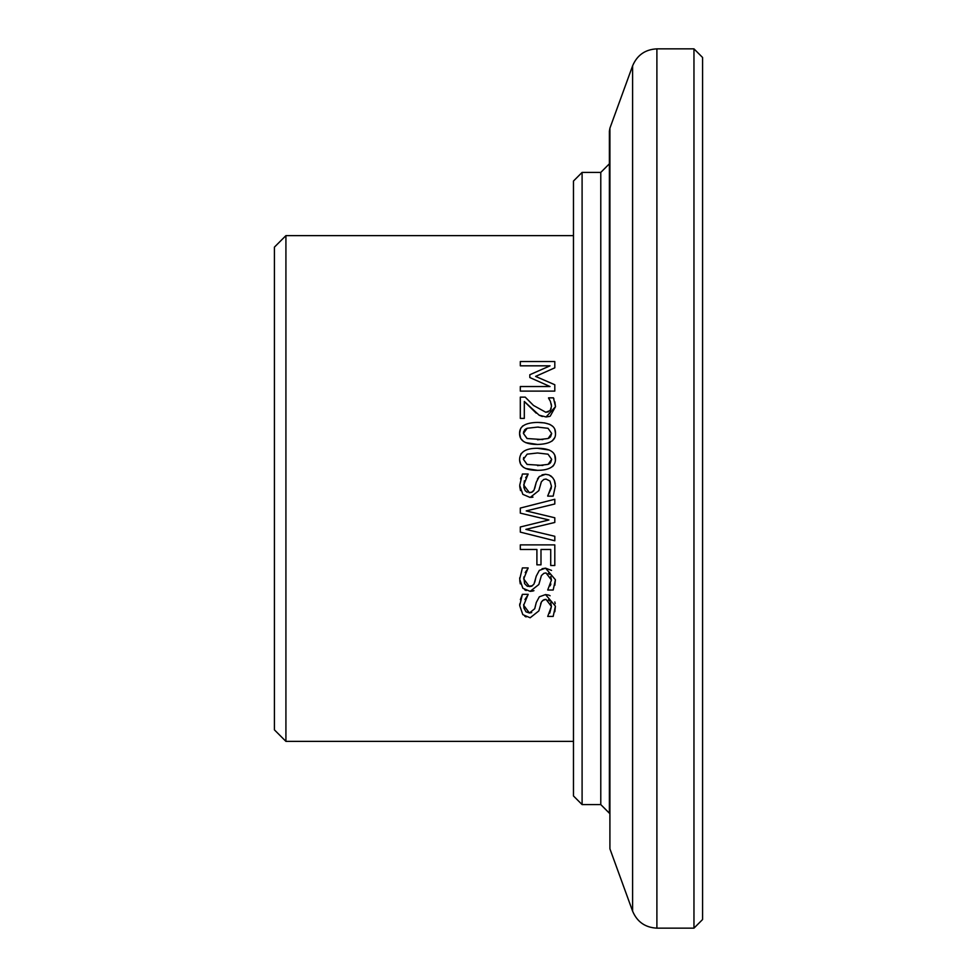 <?xml version="1.0" encoding="UTF-8"?>
<svg xmlns="http://www.w3.org/2000/svg" width="977" height="977" viewBox="0 0 977 977"><rect width="100%" height="100%" fill="white"/><g stroke="black" fill="none" stroke-linecap="round" stroke-linejoin="round"><path stroke-width="1.47" d="M285.919 235.628L274.427 247.12L274.427 729.88L285.919 741.372L285.919 235.628L573.475 235.628M522.829 614.643L519.703 605.642L522.39 594.321L528.142 594.321L523.672 605.3L529.424 612.994L534.712 608.744L536.275 602.504L539.316 596.813L545.545 594.578L555.412 606.167L553.177 616.426L547.706 616.426L551.443 606.473L546.021 599.353L543.945 599.683L541.514 601.783L538.84 610.918L530.157 617.769L522.829 614.643M550.027 365.825L520.314 365.825L520.314 361.551L554.802 361.551L554.802 367.816L535.604 376.414L554.802 384.743L554.802 391.118L520.314 391.118L520.314 386.538L550.027 386.538L529.815 377.537L529.815 374.741L550.027 365.825L529.815 374.741M522.829 588.227L519.703 579.227L522.39 567.918L528.142 567.918L523.672 578.897L529.424 586.579L531.586 586.237L533.992 584.087L536.275 576.1L539.316 570.397L545.545 568.162L555.412 579.764L553.177 590.023L547.706 590.023L551.443 580.069L546.021 572.949L543.884 573.304L541.392 575.575L538.84 584.515L530.157 591.366L522.829 588.227M550.442 401.462L548.537 397.847L553.458 397.847L555.522 406.676L546.058 416.959L539.145 415.176L524.307 401.462L524.307 418.388L520.314 418.388L520.314 397.126L525.211 397.126L533.503 405.455L545.801 412.27L550.136 410.56L551.529 406.347L550.442 401.462L548.537 398.103M536.91 564.84L536.91 549.477L520.314 549.477L520.314 544.885L554.802 544.885L554.802 565.512L550.723 565.512L550.723 549.477L540.989 549.477L540.989 564.84L536.91 564.84M537.558 444.462C525.418 444.401 519.422 440.737 519.593 433.446C519.373 426.351 525.345 422.662 537.533 422.418C549.88 422.565 555.864 426.241 555.498 433.446C555.852 440.407 549.868 444.083 537.558 444.462L525.528 442.593M554.802 536.288L554.802 540.782L520.314 532.123L520.314 526.982L548.927 519.959L520.314 513.145L520.314 508.064L554.802 499.259L554.802 503.985L526.212 510.91L554.802 517.786L554.802 522.451L525.882 529.387L554.802 536.288M539.316 476.507L545.545 474.272L549.074 474.956L552.579 477.545L554.289 480.22L555.412 485.874L553.177 496.133L547.706 496.133L551.443 486.18L549.953 481.026L546.021 479.06L543.81 479.438L541.368 481.734L538.84 490.625L530.157 497.464L522.829 494.338L519.703 485.337L522.39 474.028L528.142 474.028L523.672 485.007L529.424 492.689L531.683 492.298L534.028 490.136L536.275 482.211L539.316 476.507L537.46 479.011M537.558 470.34C525.504 470.34 519.52 466.664 519.593 459.324C519.898 451.899 525.882 448.211 537.533 448.284C549.697 448.333 555.693 452.009 555.498 459.324C555.388 466.579 549.404 470.255 537.558 470.34L525.577 468.484M609.392 163.794L600.782 172.416L600.782 804.584L609.392 813.206L609.392 131.113L609.917 848.83L609.917 128.17L632.595 65.862C637.126 55.115 645.235 49.436 656.898 48.85L693.963 48.85L702.573 57.472L702.573 919.528L693.963 928.15L693.963 48.85M582.097 172.416L582.097 804.584L573.475 795.962L573.475 181.038L582.097 172.416L600.782 172.416M609.392 131.113L609.917 128.17M553.556 453.072L554.753 455.135L555.449 460.472M553.727 465.272L552.591 466.53M537.533 448.284L549.343 450.055M520.863 454.073L521.278 453.45M523.525 467.372L520.814 464.454M520.668 464.197L519.617 460.277M523.66 457.492L523.416 459.324L527.055 464.417L542.87 465.443M550.552 462.732L551.675 459.324L548.036 454.183L537.533 452.986L527.14 454.158L523.416 459.324L527.165 464.454M548.647 464.136L549.868 463.391M537.558 465.638L548.097 464.38L551.675 459.324L548.036 454.183M520.509 490.601L519.727 486.534M530.157 497.464L522.829 494.338M532.99 497.098L531.537 497.391M539.768 487.108L538.84 490.625M546.021 479.06L543.798 479.438M547.706 495.791L551.284 488.256M551.419 487.132L551.443 486.18M555.412 485.874L555.412 486.485M550.478 475.701L551.626 476.568M554.606 481.002L555.302 483.957M542.015 474.859L545.545 474.272M534.712 488.439L536.275 482.211M528.948 492.677L532.318 491.993L533.674 490.71M524.356 480.818L523.855 487.413L525.247 490.747L527.238 492.274M527.531 475.054L525.687 477.716M520.485 478.962L520.985 477.411M554.802 540.782L520.314 532.123M554.802 522.451L525.882 529.387M548.927 519.959L520.314 513.145M554.802 503.985L526.212 510.91M554.728 437.647L552.152 441.018M537.533 422.418L544.568 422.907L549.795 424.372L552.921 426.485M554.838 429.501L555.498 433.446M520.692 438.368L519.593 433.446L520.57 428.769M520.717 428.476L521.266 427.584M522.255 426.424L522.939 425.825M523.525 441.494L520.802 438.563M523.66 431.614L523.416 433.446L527.055 438.539L542.846 439.565M550.552 436.866L551.675 433.446L548.036 428.305L537.533 427.108L527.14 428.28L523.416 433.446L527.165 438.575M527.14 428.28L525.443 429.172M525.296 429.282L524.307 430.307M538.498 427.108L537.765 427.108M548.585 438.294L549.856 437.513M537.558 439.772L548.097 438.514L551.675 433.446L548.036 428.305M536.178 413.137L524.307 401.462M542.308 416.495L539.145 415.176M554.851 401.84L555.522 406.676L550.198 416.19M549.636 416.41L546.058 416.959M553.458 397.847L553.898 398.86M551.529 406.347L551.236 403.892M549.807 410.902L551.175 408.728M533.503 405.455L545.801 412.27L548.305 411.842M520.301 583.88L519.74 580.619M526.151 590.535L524.686 589.778M519.703 579.227L519.727 577.786M533.955 590.645L533.002 590.975M532.697 591.061L530.157 591.366M546.021 572.949L543.994 573.267M528.142 568.248L525.199 572.571M523.819 576.992L524.564 583.574L527.079 586.09M551.443 580.301L550.796 576.393M549.501 574.391L548.195 573.426M527.788 586.359L532.563 585.724M550.161 585.834L550.881 583.965M534.712 582.329L535.481 579.324M536.275 576.1L539.316 570.397M555.412 579.764L554.826 585.296M542.04 568.736L545.545 568.162L551.541 570.397M535.604 376.414L554.802 384.743M526.115 616.927L524.771 616.231M519.703 605.642L519.752 603.871M520.375 599.646L522.39 594.321M546.021 599.353L542.553 600.501M540.953 602.931L540.66 603.847M528.142 594.663L524.954 599.536M523.696 604.482L523.928 608.048L526.005 611.822L529.424 612.994L531.72 612.591M549.721 613.153L551.443 606.473L550.686 602.553M549.709 601.026L548.28 599.878M534.712 608.744L535.518 605.606M536.275 602.504L539.316 596.813M555.412 606.167L554.826 611.736M545.545 594.578L548.573 595.054M548.842 595.152L550.112 595.762M554.826 601.942L555.229 603.701M632.595 65.862L632.595 911.138C637.126 921.885 645.235 927.564 656.898 928.15L656.898 48.85M285.919 741.372L573.475 741.372M582.097 804.584L600.782 804.584M609.917 848.83L632.595 911.138M656.898 928.15L693.963 928.15"/></g></svg>
